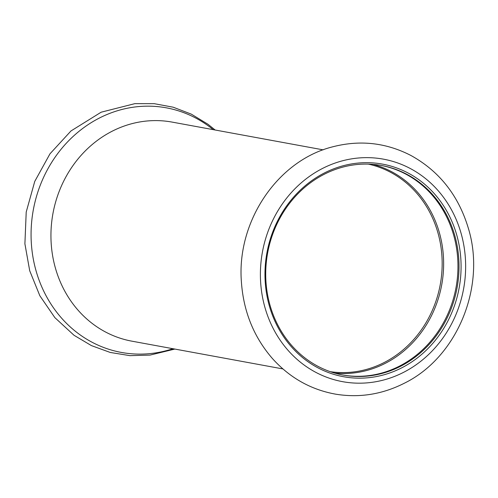 <?xml version="1.0" encoding="UTF-8"?>
<svg xmlns="http://www.w3.org/2000/svg" width="498" height="498" viewBox="0 0 498 498"><rect width="100%" height="100%" fill="white"/><g stroke="black" fill="none" stroke-linecap="round" stroke-linejoin="round"><path stroke-width="0.75" d="M265.92 280.99A106.528 96.301 100.4 0 0 343.116 375.069A106.528 96.301 100.4 0 0 458.857 260.249A106.528 96.301 100.4 0 0 381.63 165.523A106.528 96.301 100.4 0 0 265.92 280.99M460.911 260.224A108.072 97.701 100.4 0 0 309.09 182.617A108.072 97.701 100.4 0 0 319.069 368.408A108.072 97.701 100.4 0 0 460.911 260.224M342.587 374.969A106.528 96.301 100.4 0 0 457.799 260.056A106.528 96.301 100.4 0 0 381.095 165.429M282.895 368.925L131.852 341.161A111.365 100.677 -79.6 0 1 60.351 188.474A111.365 100.677 -79.6 0 1 91.987 144.713A111.365 100.677 -79.6 0 1 172.115 122.097L323.165 149.854M330.23 371.664A105.557 95.423 100.4 0 0 440.251 284.613A105.557 95.423 100.4 0 0 368.377 164.128M172.949 348.712A124.351 112.417 -79.6 0 1 42.206 287.832A124.351 112.417 -79.6 0 1 76.897 133.091A124.351 112.417 -79.6 0 1 213.212 129.648M260.61 281.775A113.108 102.252 100.4 0 0 419.995 361.903A113.108 102.252 100.4 0 0 408.46 167.571A113.108 102.252 100.4 0 0 260.61 281.775M334.644 373.07A106.354 96.145 100.4 0 0 441.707 284.881A106.354 96.145 100.4 0 0 373.002 164.384M174.86 349.067L150.041 355.093L129.984 355.653L110.232 352.453L91.402 345.6L74.053 335.297L54.855 317.624L39.84 295.75L29.706 270.744L24.9 243.796L26.213 212.055L34.748 181.421L49.981 153.807L70.99 130.949L101.15 112.193L134.871 103.646L154.224 103.677L173.211 107.207L191.288 114.129L207.946 124.239L215.13 129.997M241.374 281.526C243.391 311.306 253.743 336.972 272.418 358.529C289.768 377.808 310.87 389.691 335.72 394.179C359.382 398.026 382.203 394.404 404.171 383.304C457.332 357.377 486.397 286.387 468.257 227.96C458.341 195.272 439.217 171.107 410.875 155.457C386.062 142.671 360.054 139.782 332.845 146.779C277.61 160.443 236.699 221.361 241.374 281.526"/></g></svg>
